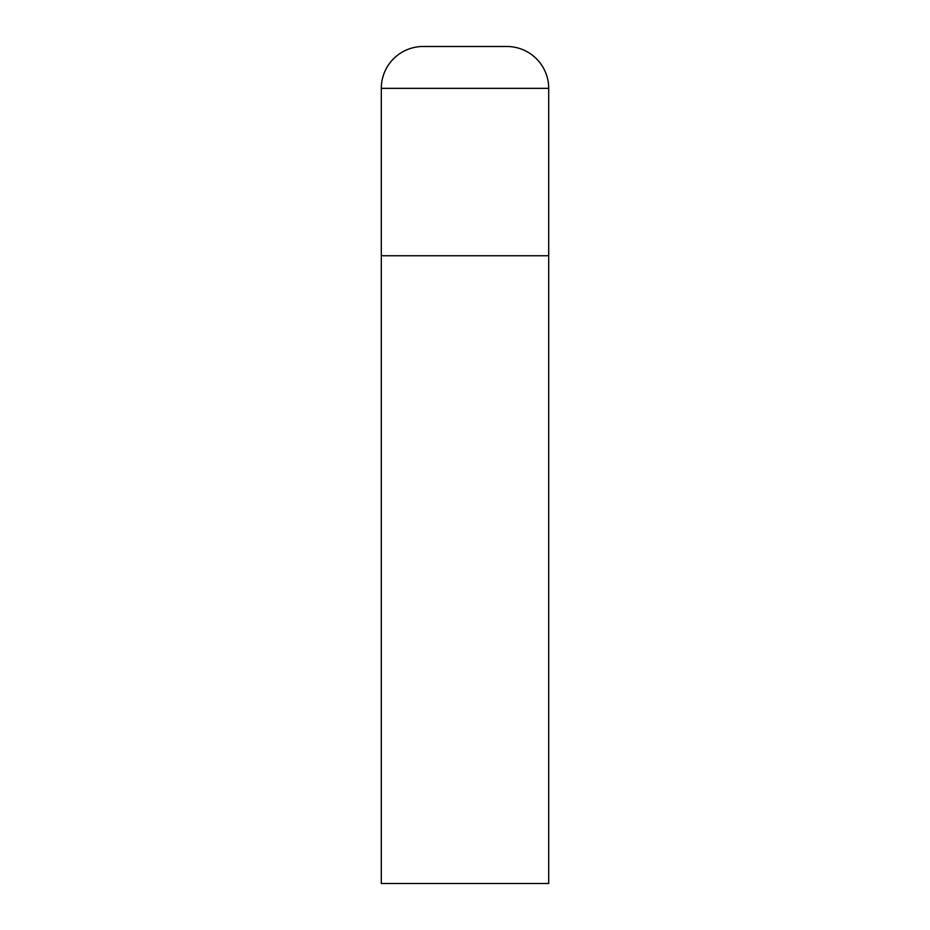 <?xml version="1.0" encoding="UTF-8"?>
<svg xmlns="http://www.w3.org/2000/svg" width="930" height="930" viewBox="0 0 930 930"><rect width="100%" height="100%" fill="white"/><g stroke="black" fill="none" stroke-linecap="round" stroke-linejoin="round"><path stroke-width="0.7" stroke-dasharray="4.65 3.49" d="M506.85 46.5L423.15 46.5M548.7 255.75L381.3 255.75L548.7 255.75M381.3 883.5L548.7 883.5M548.7 88.35L381.3 88.35"/><path stroke-width="1.4" d="M381.3 88.35L381.3 883.5L548.7 883.5L548.7 255.75L381.3 255.75L548.7 255.75L548.7 88.35A41.85 41.85 0 0 0 506.85 46.5L423.15 46.5A41.85 41.85 0 0 0 381.3 88.35L548.7 88.35"/></g></svg>
